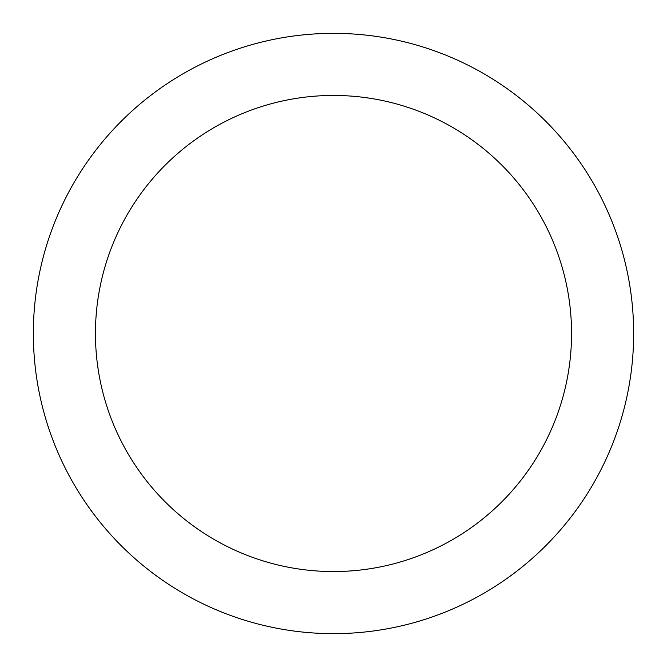 <?xml version="1.0" encoding="UTF-8"?>
<svg xmlns="http://www.w3.org/2000/svg" width="667" height="667" viewBox="0 0 667 667"><rect width="100%" height="100%" fill="white"/><g stroke="black" fill="none" stroke-linecap="round" stroke-linejoin="round"><path stroke-width="1" d="M333.5 95.448A238.052 238.052 0 0 1 571.552 333.5A238.052 238.052 0 0 1 333.5 571.552A238.052 238.052 0 0 1 95.448 333.5A238.052 238.052 0 0 1 333.5 95.448M333.5 33.35A300.15 300.15 0 0 1 633.65 333.5A300.15 300.15 0 0 1 333.5 633.65A300.15 300.15 0 0 1 33.35 333.5A300.15 300.15 0 0 1 333.5 33.35"/></g></svg>
